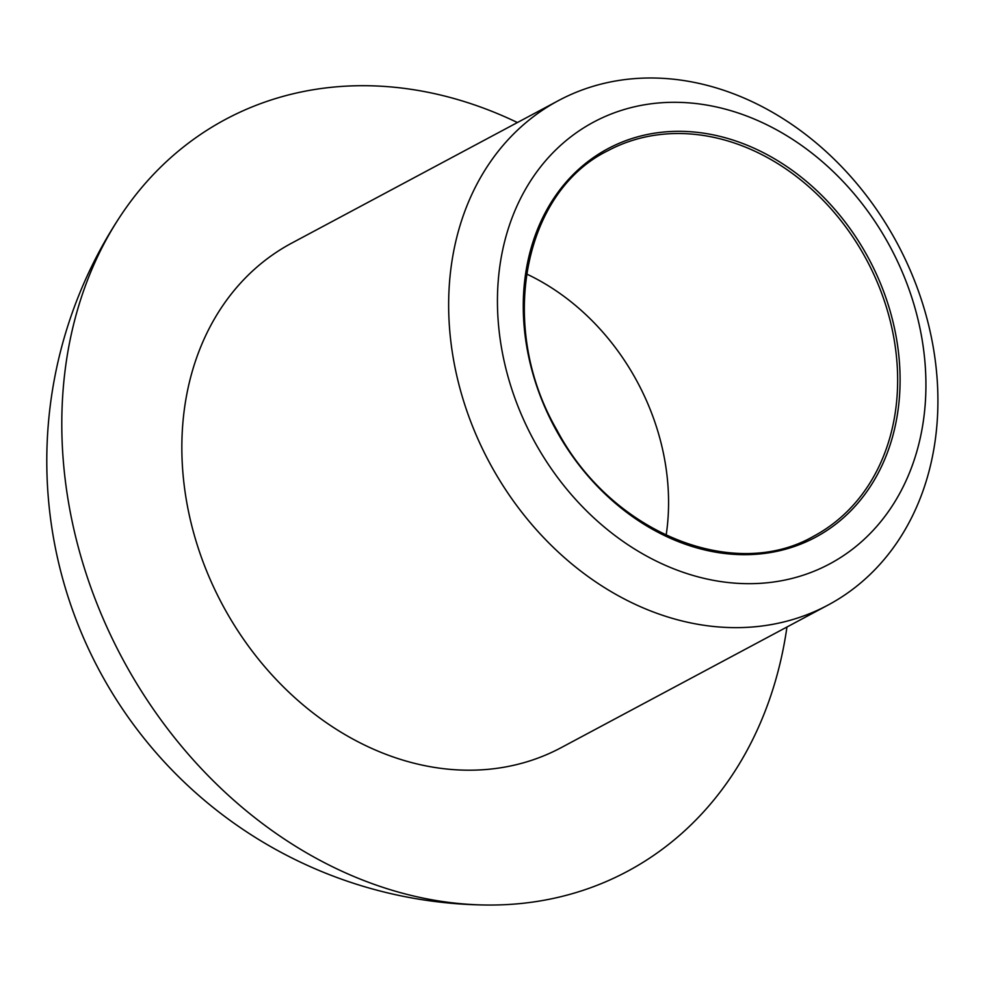 <?xml version="1.0" encoding="UTF-8"?>
<svg xmlns="http://www.w3.org/2000/svg" width="985" height="985" viewBox="0 0 985 985"><rect width="100%" height="100%" fill="white"/><g stroke="black" fill="none" stroke-linecap="round" stroke-linejoin="round"><path stroke-width="1.48" d="M923.339 421.174A250.461 202.738 61.9 0 0 634.599 106.762A250.461 202.738 61.9 0 0 577.075 501.02A250.461 202.738 61.9 0 0 923.339 421.174M934.962 442.105A285.995 231.487 61.9 0 0 825.59 151.124A285.995 231.487 61.9 0 0 558.495 100.581A285.995 231.487 61.9 0 0 489.102 461.903A285.995 231.487 61.9 0 0 828.04 605.061A285.995 231.487 61.9 0 0 934.962 442.105M517.408 122.534A426.32 345.082 61.9 0 0 120.182 216.417A426.32 345.082 61.9 0 0 122.485 658.682A426.32 345.082 61.9 0 0 489.446 905.043A426.32 345.082 61.9 0 0 786.744 628.467A426.32 345.082 61.9 0 0 786.953 627.014M558.495 100.581L291.695 243.135A285.995 231.487 61.9 0 0 222.302 604.458A285.995 231.487 61.9 0 0 561.241 747.615L828.04 605.061M897.815 411.755A220.271 178.285 61.9 0 0 643.894 135.24A220.271 178.285 61.9 0 0 593.302 481.973A220.271 178.285 61.9 0 0 897.815 411.755M895.39 411.693A218.485 176.857 61.9 0 0 811.837 189.391A218.485 176.857 61.9 0 0 607.782 150.767C522.666 192.481 497.24 327.352 556.931 430.1C611.02 532.7 733.616 582.467 813.721 536.185A218.485 176.857 61.9 0 0 895.39 411.693M666.131 535.274A218.485 176.857 61.9 0 0 666.316 534.092A218.485 176.857 61.9 0 0 526.519 273.965M120.182 216.417A444.087 444.087 0 0 0 489.114 905.043"/></g></svg>
